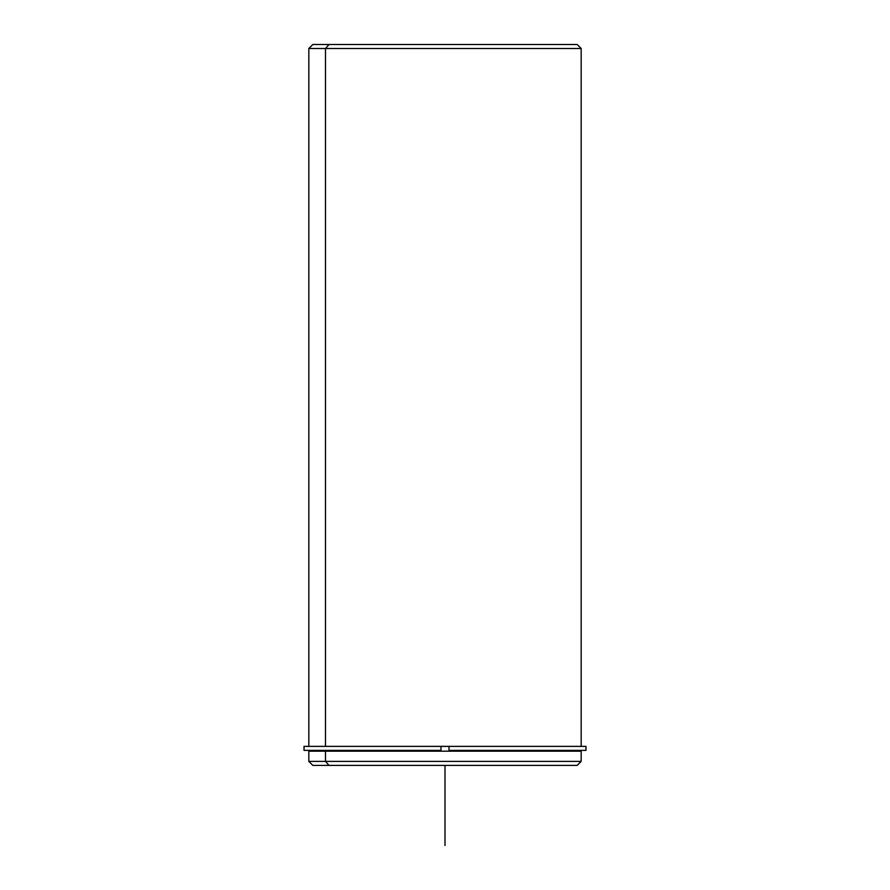 <?xml version="1.0" encoding="UTF-8"?>
<svg xmlns="http://www.w3.org/2000/svg" width="890" height="890" viewBox="0 0 890 890"><rect width="100%" height="100%" fill="white"/><g stroke="black" fill="none" stroke-linecap="round" stroke-linejoin="round"><path stroke-width="1.33" d="M327.965 751.182L327.965 750.381L327.965 751.182M324.85 746.376L449.005 746.376L440.995 746.376L440.995 750.381L304.024 750.381L304.024 746.376L440.995 746.376L440.995 750.381L324.85 750.381M578.366 746.376L449.005 746.376L449.005 750.381L449.005 746.376L585.976 746.376L585.976 750.381L449.005 750.381L578.366 750.381L578.366 751.182L311.634 751.182M329.011 765.4L325.495 761.395L329.011 765.4L312.835 765.4L308.83 761.395L325.495 761.395L308.83 761.395L308.83 751.182L325.495 751.182L325.495 761.395L581.17 761.395L325.495 761.395L325.495 751.182L581.17 751.182L581.17 761.395L577.165 765.4L329.011 765.4L565.15 765.4M325.495 48.505L581.17 48.505L325.495 48.505L325.495 746.376L325.495 48.505L308.83 48.505L325.495 48.505L329.011 44.5L325.495 48.505M565.15 44.5L329.011 44.5L577.165 44.5L581.17 48.505L581.17 746.376M308.83 746.376L308.83 48.505L312.835 44.5L329.011 44.5M311.634 750.381L440.995 750.381M445 765.4L445 845.5"/></g></svg>
